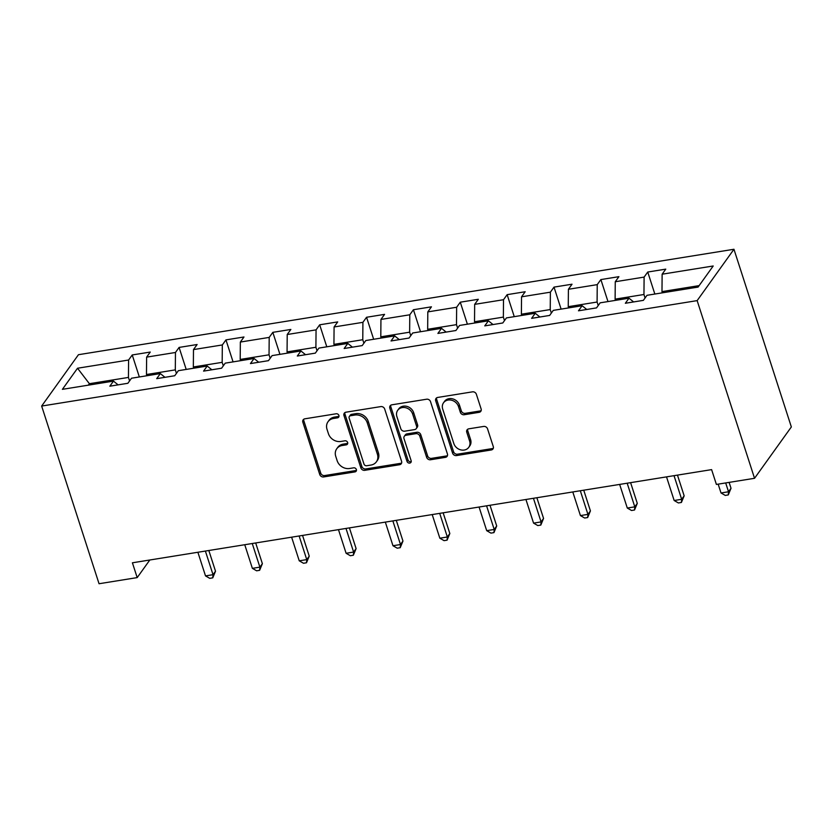 <?xml version="1.0" encoding="UTF-8"?>
<svg xmlns="http://www.w3.org/2000/svg" width="833" height="833" viewBox="0 0 833 833"><rect width="100%" height="100%" fill="white"/><g stroke="black" fill="none" stroke-linecap="round" stroke-linejoin="round"><path stroke-width="1.25" d="M338.906 415.469A2.27 1.947 -144.4 0 0 336.188 413.772L304.857 418.812A3.249 2.78 -144.4 0 0 302.848 422.196L319.747 474.508A3.249 2.78 -144.4 0 0 323.631 476.945L354.962 471.905A2.27 1.947 -144.4 0 0 353.65 467.834L349.6 468.49A10.381 8.892 -144.4 0 1 337.157 460.701L335.751 456.349A10.381 8.892 -144.4 0 1 336.74 448.779A10.381 8.892 -144.4 0 1 342.176 445.52L346.236 444.874A2.27 1.947 -144.4 0 0 344.914 440.803L340.864 441.459A10.381 8.892 -144.4 0 1 328.421 433.67L327.015 429.307A10.381 8.892 -144.4 0 1 328.015 421.748A10.381 8.892 -144.4 0 1 333.45 418.489L337.5 417.843A2.27 1.947 -144.4 0 0 338.906 415.469M479.11 412.335A3.249 2.78 -144.4 0 0 481.12 408.951L476.382 394.28A3.249 2.78 -144.4 0 0 472.498 391.843L437.7 397.445A3.249 2.78 -144.4 0 0 435.69 400.819L452.59 453.142A3.249 2.78 -144.4 0 0 456.474 455.578L491.272 449.976A3.249 2.78 -144.4 0 0 493.282 446.603L487.555 428.87A3.249 2.78 -144.4 0 0 483.671 426.434L468.771 428.828A3.249 2.78 -144.4 0 0 466.761 432.212L469.604 441.001A8.684 7.435 -144.4 0 1 468.771 447.331A8.684 7.435 -144.4 0 1 460.722 449.872A8.684 7.435 -144.4 0 1 453.829 443.541L442.708 409.097A8.684 7.435 -144.4 0 1 443.541 402.766A8.684 7.435 -144.4 0 1 451.59 400.225A8.684 7.435 -144.4 0 1 458.483 406.556L460.337 412.304A3.249 2.78 -144.4 0 0 464.22 414.73L479.11 412.335L480.11 410.95A3.249 2.78 -144.4 0 0 481.182 410.534M41.65 406.056L99.044 583.735L137.195 577.602L132.405 562.796L711.611 469.625L716.39 484.431L754.542 478.298L697.148 300.619L41.65 406.056L78.458 354.702L733.956 249.265L697.148 300.619M384.679 409.024A3.249 2.78 -144.4 0 0 380.785 406.598L345.997 412.189A3.249 2.78 -144.4 0 0 343.977 415.573L360.876 467.896A3.249 2.78 -144.4 0 0 364.771 470.322L399.569 464.731A3.249 2.78 -144.4 0 0 401.579 461.347L384.679 409.024M391.843 404.817L426.642 399.215A3.249 2.78 -144.4 0 1 430.526 401.652L447.425 453.975A3.249 2.78 -144.4 0 1 445.416 457.359L430.526 459.754A3.249 2.78 -144.4 0 1 426.642 457.317L419.78 436.096A3.249 2.78 -144.4 0 0 415.896 433.67L406.015 435.253A3.249 2.78 -144.4 0 0 404.005 438.637L411.148 460.722A2.27 1.947 -144.4 0 1 407.014 461.388L389.834 408.201A3.249 2.78 -144.4 0 1 391.843 404.817M647.741 272.037L644.107 277.097L615.264 281.741L618.898 276.671L600.874 279.576L597.24 284.636L568.408 289.28L572.032 284.209L554.007 287.114L550.384 292.175L521.541 296.819L525.175 291.748L507.151 294.653L503.517 299.713L474.675 304.357L478.309 299.286L460.285 302.192L456.651 307.252L427.808 311.896L431.442 306.825L413.418 309.73L409.784 314.791L380.941 319.435L384.575 314.364L366.551 317.269L362.917 322.329L334.085 326.973L337.709 321.902L319.685 324.808L316.061 329.868L287.218 334.512L290.852 329.441L272.828 332.346L269.194 337.407L240.352 342.051L243.986 336.98L225.962 339.885L222.328 344.945L193.485 349.589L197.119 344.518L179.095 347.423L175.461 352.484L146.618 357.128L150.252 352.057L132.228 354.962L128.594 360.023L77.531 368.238L62.402 389.334L113.475 381.118L109.841 386.189L127.876 383.284L131.499 378.224L160.342 373.58L156.708 378.651L174.732 375.745L178.366 370.685L207.209 366.041L203.575 371.112L221.599 368.207L225.233 363.146L254.075 358.502L250.441 363.573L268.465 360.668L272.099 355.608L300.932 350.964L297.308 356.035L315.332 353.13L318.956 348.069L347.798 343.425L344.164 348.496L362.199 345.591L365.822 340.53L394.665 335.886L391.031 340.957L409.055 338.052L412.689 332.992L441.532 328.348L437.898 333.419L455.922 330.514L459.556 325.453L488.398 320.809L484.764 325.88L502.788 322.975L506.422 317.914L535.255 313.27L531.631 318.341L549.655 315.436L553.279 310.376L582.121 305.732L578.487 310.803L596.522 307.898L600.145 302.837L628.988 298.193L625.354 303.264L643.378 300.359L647.012 295.299L698.085 287.083L713.204 265.987L662.131 274.203L665.765 269.132L647.741 272.037L654.842 294.039M615.514 300.359L615.118 299.141L643.951 294.497L645.086 297.985M643.951 294.497L644.107 277.097M615.118 299.141L615.264 281.741M628.988 298.193L633.621 301.931M568.647 307.898L568.252 306.679L597.094 302.035L598.219 305.524M597.094 302.035L597.24 284.636M568.252 306.679L568.408 289.28M582.121 305.732L586.755 309.47M521.781 315.436L521.385 314.208L550.228 309.574L551.352 313.062M550.228 309.574L550.384 292.175M521.385 314.208L521.541 296.819M535.255 313.27L539.888 317.009M474.914 322.975L474.518 321.746L503.361 317.113L504.486 320.601M503.361 317.113L503.517 299.713M474.518 321.746L474.675 304.357M488.398 320.809L493.032 324.547M428.058 330.514L427.662 329.285L456.494 324.651L457.629 328.14M456.494 324.651L456.651 307.252M427.662 329.285L427.808 311.896M441.532 328.348L446.165 332.086M381.191 338.052L380.796 336.824L409.628 332.19L410.763 335.678M409.628 332.19L409.784 314.791M380.796 336.824L380.941 319.435M394.665 335.886L399.299 339.625M334.325 345.591L333.929 344.362L362.772 339.729L363.896 343.217M362.772 339.729L362.917 322.329M333.929 344.362L334.085 326.973M347.798 343.425L352.432 347.163M287.458 353.13L287.062 351.901L315.905 347.267L317.029 350.755M315.905 347.267L316.061 329.868M287.062 351.901L287.218 334.512M300.932 350.964L305.565 354.702M240.591 360.668L240.196 359.44L269.038 354.806L270.163 358.294M269.038 354.806L269.194 337.407M240.196 359.44L240.352 342.051M254.075 358.502L258.709 362.24M193.735 368.207L193.339 366.978L222.172 362.345L223.306 365.833M222.172 362.345L222.328 344.945M193.339 366.978L193.485 349.589M207.209 366.041L211.842 369.779M146.868 375.745L146.473 374.517L175.305 369.883L176.44 373.371M175.305 369.883L175.461 352.484M146.473 374.517L146.618 357.128M160.342 373.58L164.976 377.318M89.787 384.929L89.391 383.701L128.449 377.422L129.573 380.91M128.449 377.422L128.594 360.023M88.35 385.158L89.391 383.701L77.531 368.238M113.475 381.118L118.109 384.856M754.542 478.298L791.35 426.944L733.956 249.265M137.195 577.602L149.815 559.995M699.126 285.625L661.985 291.602L662.381 292.82M661.985 291.602L662.131 274.203M139.34 376.964L132.228 354.962M186.196 369.425L179.095 347.423M233.063 361.886L225.962 339.885M279.93 354.348L272.828 332.346M326.796 346.809L319.685 324.808M373.663 339.27L366.551 317.269M420.519 331.732L413.418 309.73M467.386 324.193L460.285 302.192M514.253 316.655L507.151 294.653M561.119 309.116L554.007 287.114M607.986 301.577L600.874 279.576M339 416.302A2.27 1.947 -144.4 0 1 338.5 416.448L334.439 417.104A10.381 8.892 -144.4 0 0 329.004 420.353L328.015 421.748M336.74 448.779L337.74 447.383A10.381 8.892 -144.4 0 1 343.175 444.135L347.226 443.479A2.27 1.947 -144.4 0 0 347.736 443.333M303.785 419.228A3.249 2.78 -144.4 0 0 303.837 420.8L320.736 473.123A3.249 2.78 -144.4 0 0 324.631 475.56L355.962 470.52A2.27 1.947 -144.4 0 0 356.462 470.364M344.914 412.606A3.249 2.78 -144.4 0 0 344.977 414.188L361.876 466.511A3.249 2.78 -144.4 0 0 365.76 468.937L400.558 463.346A3.249 2.78 -144.4 0 0 401.631 462.929M350.547 415.74A2.27 1.947 -144.4 0 0 349.142 418.104L363.979 464.033A2.27 1.947 -144.4 0 0 366.697 465.741L370.977 465.053A10.381 8.892 -144.4 0 0 376.412 461.794A10.381 8.892 -144.4 0 0 377.401 454.224L367.27 422.841A10.381 8.892 -144.4 0 0 354.827 415.053L350.547 415.74L351.547 414.355A2.27 1.947 -144.4 0 0 350.36 415.063L349.36 416.448M376.412 461.794L377.401 460.41A10.381 8.892 -144.4 0 0 378.401 452.84L377.401 454.224M351.547 414.355L355.816 413.668A10.381 8.892 -144.4 0 1 368.259 421.446L378.401 452.84M404.317 436.273L405.317 434.878A3.249 2.78 -144.4 0 1 407.014 433.868L416.896 432.275A3.249 2.78 -144.4 0 1 420.78 434.711L427.631 455.932A3.249 2.78 -144.4 0 0 431.525 458.358L446.415 455.963A3.249 2.78 -144.4 0 0 447.488 455.557M390.771 405.234A3.249 2.78 -144.4 0 0 390.833 406.806L408.014 460.003A2.27 1.947 -144.4 0 0 411.242 461.555M412.668 414.084A8.684 7.435 -144.4 0 0 405.786 407.754A8.684 7.435 -144.4 0 0 397.726 410.294A8.684 7.435 -144.4 0 0 396.893 416.615L400.819 428.756A3.249 2.78 -144.4 0 0 404.703 431.182L414.584 429.599A3.249 2.78 -144.4 0 0 416.594 426.215L412.668 414.084L413.668 412.689A8.684 7.435 -144.4 0 0 406.785 406.358A8.684 7.435 -144.4 0 0 398.726 408.899L397.726 410.294M416.281 428.579L417.281 427.194A3.249 2.78 -144.4 0 0 417.583 424.83L416.594 426.215M413.668 412.689L417.583 424.83M443.541 402.766L444.53 401.381A8.684 7.435 -144.4 0 1 452.59 398.84A8.684 7.435 -144.4 0 1 459.472 405.171L461.326 410.908A3.249 2.78 -144.4 0 0 465.22 413.345L480.11 410.95M468.771 447.331L469.77 445.936A8.684 7.435 -144.4 0 0 470.603 439.616L469.604 441.001M467.698 429.245A3.249 2.78 -144.4 0 0 467.761 430.828L470.603 439.616M436.627 397.851A3.249 2.78 -144.4 0 0 436.679 399.434L453.579 451.757A3.249 2.78 -144.4 0 0 457.473 454.183L492.261 448.591A3.249 2.78 -144.4 0 0 493.344 448.175M197.879 552.258L205.512 575.895L213.019 574.687L215.508 571.209L208.823 550.498M215.508 571.209L212.759 577.852L213.019 574.687L205.387 551.05M212.759 577.852L209.76 578.341L205.512 575.895M244.746 544.72L252.378 568.356L259.886 567.148L262.374 563.67L255.689 542.96M262.374 563.67L259.625 570.313L259.886 567.148L252.253 543.512M259.625 570.313L256.616 570.803L252.378 568.356M291.612 537.181L299.245 560.817L306.752 559.609L309.241 556.132L302.546 535.421M309.241 556.132L306.492 562.775L306.752 559.609L299.12 535.973M306.492 562.775L303.483 563.264L299.245 560.817M338.479 529.642L346.101 553.279L353.619 552.071L356.108 548.593L349.412 527.883M356.108 548.593L353.348 555.236L353.619 552.071L345.987 528.434M353.348 555.236L350.349 555.726L346.101 553.279M385.335 522.104L392.968 545.74L400.486 544.532L402.964 541.054L396.279 520.344M402.964 541.054L400.215 547.697L400.486 544.532L392.853 520.896M400.215 547.697L397.216 548.187L392.968 545.74M432.202 514.565L439.834 538.201L447.342 536.993L449.83 533.516L443.146 512.805M449.83 533.516L447.082 540.159L447.342 536.993L439.709 513.357M447.082 540.159L444.072 540.648L439.834 538.201M479.069 507.037L486.701 530.663L494.208 529.455L496.697 525.977L490.012 505.267M496.697 525.977L493.948 532.62L494.208 529.455L486.576 505.818M493.948 532.62L490.939 533.11L486.701 530.663M525.935 499.498L533.568 523.124L541.075 521.916L543.564 518.438L536.869 497.738M543.564 518.438L540.815 525.082L541.075 521.916L533.443 498.28M540.815 525.082L537.806 525.571L533.568 523.124M572.792 491.959L580.424 515.585L587.942 514.378L590.43 510.9L583.735 490.2M590.43 510.9L587.671 517.543L587.942 514.378L580.309 490.752M587.671 517.543L584.672 518.032L580.424 515.585M619.658 484.421L627.291 508.047L634.798 506.839L637.287 503.361L630.602 482.661M637.287 503.361L634.538 510.004L634.798 506.839L627.176 483.213M634.538 510.004L631.539 510.494L627.291 508.047M666.525 476.882L674.157 500.508L681.665 499.3L684.153 495.822L677.468 475.122M684.153 495.822L681.404 502.466L681.665 499.3L674.032 475.674M681.404 502.466L678.395 502.955L674.157 500.508M718.171 484.15L721.024 492.969L728.531 491.762L731.02 488.294L729.114 482.39M731.02 488.294L728.271 494.927L728.531 491.762L725.678 482.942M728.271 494.927L725.262 495.416L721.024 492.969M334.439 417.104L333.45 418.489M347.226 443.479L346.236 444.874M343.175 444.135L342.176 445.52M355.962 470.52L354.962 471.905M324.631 475.56L323.631 476.945M320.736 473.123L319.747 474.508M303.837 420.8L302.848 422.196M338.5 416.448L337.5 417.843M400.558 463.346L399.569 464.731M365.76 468.937L364.771 470.322M361.876 466.511L360.876 467.896M344.977 414.188L343.977 415.573M368.259 421.446L367.27 422.841M355.816 413.668L354.827 415.053M446.415 455.963L445.416 457.359M431.525 458.358L430.526 459.754M427.631 455.932L426.642 457.317M420.78 434.711L419.78 436.096M416.896 432.275L415.896 433.67M407.014 433.868L406.015 435.253M408.014 460.003L407.014 461.388M390.833 406.806L389.834 408.201M465.22 413.345L464.22 414.73M461.326 410.908L460.337 412.304M459.472 405.171L458.483 406.556M467.761 430.828L466.761 432.212M492.261 448.591L491.272 449.976M457.473 454.183L456.474 455.578M453.579 451.757L452.59 453.142M436.679 399.434L435.69 400.819"/></g></svg>
